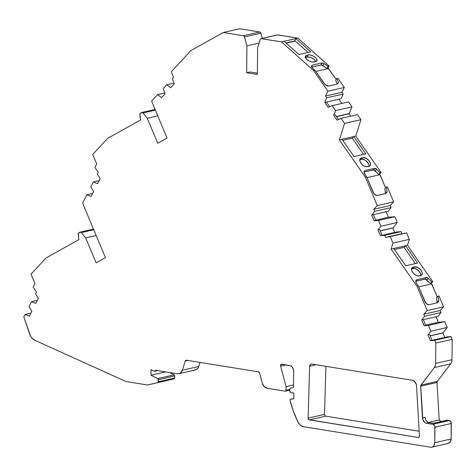 <?xml version="1.0" encoding="UTF-8"?>
<svg xmlns="http://www.w3.org/2000/svg" width="476" height="476" viewBox="0 0 476 476"><rect width="100%" height="100%" fill="white"/><g stroke="black" fill="none" stroke-linecap="round" stroke-linejoin="round"><path stroke-width="0.71" d="M316.118 364.753L309.638 366.234A2.63 2.023 77.1 0 1 311.108 364.063A2.63 2.023 77.1 0 1 311.72 364.045L412.454 380.294A5.26 4.046 77.1 0 1 416.506 385.673L419.451 435.974A1.577 1.214 77.1 0 1 419.457 436.111A1.577 1.214 77.1 0 1 418.577 437.45A1.577 1.214 77.1 0 1 418.208 437.462L418.91 437.301M178.928 373.731L195.309 369.989A6.753 5.194 -102.9 0 0 198.748 366.472L182.367 370.215A6.753 5.194 77.1 0 1 178.928 373.731A6.753 5.194 77.1 0 1 177.358 373.779L155.587 370.268A1.053 0.809 77.1 0 1 155.587 370.304L155.587 370.304A1.053 0.809 77.1 0 1 154.754 371.203L155.587 370.304A1.053 0.809 77.1 0 1 154.754 371.203L153.932 371.072A1.053 0.809 77.1 0 1 153.718 371L151.059 369.673L153.718 371A1.053 0.809 77.1 0 0 153.932 371.072L154.754 371.203L153.932 371.072A1.053 0.809 77.1 0 1 153.718 371L151.059 369.673L150.999 375.219L151.059 369.673L150.999 375.219L165.594 371.881L150.999 375.219L157.752 378.587A1.053 0.809 77.1 0 1 158.353 379.681L174.734 375.939A1.053 0.809 -102.9 0 0 174.133 374.844L157.752 378.587L150.999 375.219L165.594 371.881M401.119 231.622L401.982 233.674L385.602 237.417L384.739 235.364L401.119 231.622L401.982 233.674L401.119 231.622L384.739 235.364L380.443 235.709L396.823 231.961L401.119 231.622L396.823 231.961L401.119 231.622L384.739 235.364L380.443 235.709L396.823 231.961L382.079 235.334L379.652 229.539L378.015 229.914L380.919 226.237L397.299 222.488L393.063 227.861L380.181 230.806L393.063 227.861A2.63 2.023 -102.9 0 0 392.95 228.016L394.8 232.425L392.95 228.016L380.235 230.919M329.672 106.749L326.393 102.048L329.672 106.749L326.393 102.048L324.757 102.423L326.714 97.8L325.489 96.039L327.94 91.219L313.428 70.4L281.471 41.882L260.991 38.651A1.577 1.214 77.1 0 1 261.366 38.639A1.577 1.214 77.1 0 0 260.193 39.466L257.629 47.606L260.193 39.466A1.577 1.214 77.1 0 1 260.997 38.645L260.193 39.466L257.629 47.606L257.349 74.464L246.645 72.733L246.925 45.88L244.539 36.944L260.919 33.201L262.294 38.348L260.747 32.755L259.771 31.993L243.391 35.736A1.577 1.214 77.1 0 1 244.539 36.944L260.919 33.201A1.577 1.214 -102.9 0 0 259.771 31.993L243.391 35.736L223.286 32.493L190.84 50.629L171.265 71.757L173.603 77.344L172.348 78.707L174.198 83.943L170.646 87.78L166.743 84.752L163.203 88.572L165.059 93.808L161.507 97.645L157.604 94.617L151.606 101.085L167.07 138.034L157.734 143.252L147.274 118.268L157.794 115.864L147.274 118.268L142.955 112.961A1.577 1.214 77.1 0 0 141.545 112.58L140.468 113.181A1.577 1.214 77.1 0 0 139.855 114.698L140.527 119.982L139.855 114.698A1.577 1.214 77.1 0 1 140.468 113.181L141.545 112.58A1.577 1.214 77.1 0 1 141.794 112.485A1.577 1.214 77.1 0 1 142.955 112.961L141.896 112.467L139.962 113.788L140.527 119.982L107.624 138.373L92.731 154.45L96.699 163.934L94.897 167.487L98.234 172.282L97.336 174.049L100.15 178.655L97.616 183.647L93.338 181.921L90.809 186.889L93.629 191.489L91.089 196.481L86.811 194.755L82.592 203.056L105.452 257.665L96.116 262.883L85.656 237.899L96.176 235.495L85.656 237.899L81.336 232.591A1.577 1.214 77.1 0 0 79.926 232.211L78.849 232.812A1.577 1.214 77.1 0 0 78.237 234.323L78.909 239.612L78.237 234.323A1.577 1.214 77.1 0 1 78.849 232.812L79.926 232.211A1.577 1.214 77.1 0 1 80.176 232.115A1.577 1.214 77.1 0 1 81.336 232.591L80.277 232.098L78.338 233.418L78.909 239.612L46.005 258.004L31.005 274.194L34.944 283.607L33.112 287.207L36.456 292.002L35.557 293.769L38.372 298.375L35.831 303.367L31.559 301.641L37.39 300.302L31.559 301.641L29.03 306.609L31.85 311.209L29.31 316.201L25.032 314.475L30.863 313.143L25.032 314.475L23.8 316.897L30.518 335.961L31.803 337.841L35.111 340.417A10.52 8.098 77.1 0 1 29.566 333.813L23.8 316.897L29.566 333.813A10.52 8.098 77.1 0 0 35.111 340.417L126.003 381.532L147.209 384.953A1.577 1.214 77.1 0 0 147.572 384.941L174.121 378.89A1.053 0.809 -102.9 0 0 174.71 377.998L158.329 381.74L158.353 379.681L174.734 375.939L174.71 377.998L158.329 381.74A1.053 0.809 77.1 0 1 157.74 382.633L174.121 378.89L174.71 377.998L158.329 381.74L157.996 378.765L150.999 375.219M401.982 233.674L385.602 237.417L406.623 232.865L409.336 239.351L392.956 243.093L390.243 236.608L385.602 237.417L406.623 232.865L385.602 237.417L384.739 235.364L380.443 235.709L378.015 229.914L380.919 226.237L378.509 220.471L394.884 216.723L397.299 222.488L393.063 227.861A2.63 2.023 -102.9 0 0 392.95 228.016L394.8 232.425M382.079 235.334L379.652 229.539L378.015 229.914L380.443 235.709L382.079 235.334L379.652 229.539L378.015 229.914L380.919 226.237L397.299 222.488L393.063 227.861A2.63 2.023 -102.9 0 0 392.95 228.016M99.175 180.582L93.338 181.921L97.616 183.647L100.15 178.655L97.336 174.049L98.234 172.282L94.897 167.487L96.699 163.934L92.731 154.45L107.624 138.373L140.527 119.982L107.624 138.373L92.731 154.45L96.699 163.934L94.897 167.487L98.234 172.282L97.336 174.049L100.15 178.655L97.616 183.647L93.338 181.921L99.175 180.582L93.338 181.921L90.809 186.889L93.629 191.489L91.089 196.481L86.811 194.755L92.647 193.423L86.811 194.755L82.592 203.056L105.452 257.665L96.116 262.883L85.656 237.899L81.336 232.591L93.766 229.747M428.364 422.456L439.211 419.981A7.89 6.069 -102.9 0 0 441.121 421.51L439.211 419.981L428.364 422.456L439.211 419.981L437.01 382.466L437.307 381.383A1.577 1.214 -102.9 0 0 437.01 382.466L420.629 386.209A1.577 1.214 77.1 0 1 420.927 385.126L437.307 381.383L450.689 363.801L451.641 361.933L451.986 359.689L435.605 363.432A6.837 5.26 77.1 0 1 434.308 367.543L450.689 363.801A6.837 5.26 -102.9 0 0 451.986 359.689L452.2 339.34L451.046 336.591L434.671 340.334L430.369 340.679L446.75 336.937L451.046 336.591L446.75 336.937L451.046 336.591L434.671 340.334L430.369 340.679L446.75 336.937L432.006 340.304L429.584 334.509L427.942 334.884L430.845 331.207L428.436 325.441L444.816 321.699L447.226 327.464L430.845 331.207L428.436 325.441L444.816 321.699L447.226 327.464L430.845 331.207L428.436 325.441L424.134 325.786L425.776 325.411L423.348 319.622L438.093 316.248L421.712 319.997L424.616 316.314L440.99 312.565L438.093 316.248L440.99 312.565L438.093 316.248L421.712 319.997L424.616 316.314L423.753 314.261L440.133 310.519L440.99 312.565L424.616 316.314L423.753 314.261L427.186 310.56L443.567 306.812L440.133 310.519L440.99 312.565L424.616 316.314L423.753 314.261L440.133 310.519L440.99 312.565M425.651 325.114L438.366 322.204A2.63 2.023 -102.9 0 0 438.539 322.204L425.663 325.15L438.539 322.204L444.816 321.699L447.226 327.464L442.989 332.831L430.114 335.776L442.989 332.831A2.63 2.023 -102.9 0 0 442.876 332.986L430.161 335.895M380.919 226.237L378.509 220.471L394.884 216.723L397.299 222.488L380.919 226.237L378.509 220.471L374.207 220.816L375.844 220.442L373.422 214.646L388.16 211.279L371.786 215.021L374.683 211.338L391.064 207.595L388.16 211.279L391.064 207.595L388.16 211.279L371.786 215.021L374.683 211.338L373.827 209.285L390.207 205.543L391.064 207.595L374.683 211.338L373.827 209.285L377.254 205.59L393.634 201.848L390.207 205.543L391.064 207.595L374.683 211.338L373.827 209.285L390.207 205.543L391.064 207.595M375.719 220.144L388.44 217.234A2.63 2.023 -102.9 0 0 388.612 217.229L375.737 220.174L388.612 217.229L394.884 216.723L397.299 222.488M338.573 119.524L335.294 114.823L338.573 119.524L335.294 114.823L333.658 115.198L335.622 110.575L332.171 105.63L348.551 101.888L352.002 106.832L335.622 110.575L332.171 105.63L348.551 101.888L352.002 106.832L335.622 110.575L332.171 105.63L328.22 107.392L324.757 102.423L326.714 97.8L343.095 94.058L341.137 98.681L326.393 102.048L341.137 98.681L343.095 94.058L341.137 98.681L324.757 102.423L326.714 97.8L343.095 94.058L341.869 92.296L343.095 94.058L326.714 97.8L325.489 96.039L341.869 92.296L343.095 94.058M257.361 73.185L249.924 71.989L246.645 72.733L249.924 71.989L257.361 73.185L249.924 71.989L246.645 72.733L257.349 74.464L257.629 47.606L257.349 74.464L246.645 72.733L246.925 45.88L244.366 36.503L243.391 35.736L223.286 32.493L190.84 50.629L171.265 71.757L173.603 77.344L172.348 78.707L174.198 83.943L170.646 87.78L166.743 84.752L173.907 83.116L166.743 84.752L163.203 88.572L165.059 93.808L161.507 97.645L157.604 94.617L164.767 92.981L157.604 94.617L151.606 101.085L167.07 138.034L157.734 143.252L147.274 118.268L142.955 112.961L155.39 110.123M332.171 105.63L328.22 107.392L332.171 105.63L348.551 101.888L352.002 106.832L349.14 113.574L336.449 116.477L349.14 113.574A2.63 2.023 -102.9 0 0 349.069 113.764L336.556 116.626M425.663 325.15L438.539 322.204A2.63 2.023 -102.9 0 1 438.366 322.204L436.07 316.713L438.366 322.204A2.63 2.023 -102.9 0 0 438.539 322.204L444.816 321.699L428.436 325.441L424.134 325.786L425.776 325.411L423.348 319.622L421.712 319.997L424.616 316.314M375.737 220.174L388.612 217.229A2.63 2.023 -102.9 0 1 388.44 217.234L386.137 211.743L388.44 217.234A2.63 2.023 -102.9 0 0 388.612 217.229L394.884 216.723L378.509 220.471L374.207 220.816L375.844 220.442L373.422 214.646L371.786 215.021L374.683 211.338M341.857 103.417L338.906 99.186M444.727 337.395L442.876 332.986A2.63 2.023 -102.9 0 1 442.989 332.831L430.114 335.776M350.758 116.192L349.069 113.764A2.63 2.023 -102.9 0 1 349.14 113.574L336.449 116.477M169.438 372.5L174.133 374.844L169.438 372.5L174.133 374.844L157.752 378.587A1.053 0.809 77.1 0 1 158.353 379.681L174.734 375.939L174.71 377.998L174.567 375.284L174.133 374.844L157.752 378.587M289.795 389.428L286.076 390.278A1.053 0.809 77.1 0 1 285.243 391.177L286.011 390.665L286.112 386.661L280.632 366.133L285.975 364.913L280.632 366.133A1.577 1.214 77.1 0 1 281.447 364.253A1.577 1.214 77.1 0 1 281.81 364.241L289.634 365.503A5.26 4.046 77.1 0 1 293.698 371.334L293.525 387.583L290.729 388.071A1.577 1.214 77.1 0 0 289.795 389.422L289.783 390.873L289.795 389.422L286.076 390.278L289.795 389.428A1.577 1.214 77.1 0 1 290.675 388.083A1.577 1.214 77.1 0 1 290.729 388.071L289.866 388.934L289.783 390.873A1.577 1.214 77.1 0 0 290.997 392.623L293.882 393.087L290.997 392.623A1.577 1.214 77.1 0 1 289.783 390.873L290.527 392.432L293.882 393.087L293.823 398.769L290.104 399.418L293.823 398.567L290.104 399.418L290.092 400.453L293.531 411.603L298.071 422.236A87.126 67.039 77.1 0 1 290.092 400.453L290.104 399.418L293.823 398.567M406.623 232.865L409.336 239.351L407.456 245.307L391.076 249.055L392.956 243.093L390.243 236.608L406.623 232.865L409.336 239.351L392.956 243.093L390.243 236.608M432.684 423.45L447.232 420.237A2.63 2.023 -102.9 0 0 446.619 420.254L432.857 423.396A2.63 2.023 77.1 0 1 433.469 423.378L447.232 420.237L449.29 420.564L432.91 424.312L426.538 423.283L429.162 422.682L433.469 423.378L447.232 420.237L449.29 420.564L432.91 424.312A2.63 2.023 77.1 0 1 434.939 427.222L451.319 423.479A2.63 2.023 -102.9 0 0 449.29 420.564L432.91 424.312L426.538 423.283A5.26 4.046 77.1 0 1 422.486 417.904L425.11 417.309L425.496 419.207M394.455 249.537L404.017 247.347L415.328 263.579L404.017 247.347L394.455 249.537L404.017 247.347L405.493 245.759L393.7 248.454L405.76 265.763L417.553 263.067L405.493 245.759L417.553 263.067L405.76 265.763L417.553 263.067L405.493 245.759L391.076 249.055L392.956 243.093L409.336 239.351L407.456 245.307L405.493 245.759L404.017 247.347L405.493 245.759L407.456 245.307L432.773 281.631L431.786 281.857L430.387 283.553L425.419 279.103L415.792 281.209L425.014 279.103L426.49 277.514L416.982 279.686L415.816 280.941L416.982 279.686L416.155 280.162L415.976 282.274L416.661 283.583A4.207 2.38 -137.2 0 1 416.191 280.12A4.207 2.38 -137.2 0 1 416.982 279.686L415.816 280.941M195.327 369.983L196.778 369.322L197.956 368.115L198.748 366.472L182.367 370.215L185.253 361.058L187.871 360.457L185.253 361.058A1.577 1.214 77.1 0 1 186.056 360.237A1.577 1.214 77.1 0 1 186.425 360.225L258.42 371.839A1.577 1.214 77.1 0 1 259.569 373.047L262.24 383.031A6.854 5.272 77.1 0 0 267.232 388.273L285.243 391.177L267.232 388.273A6.854 5.272 77.1 0 1 262.24 383.031L264.168 386.56L267.232 388.273L285.243 391.177A1.053 0.809 77.1 0 0 286.076 390.278L286.112 386.661L280.632 366.133L281.239 364.324L290.437 365.735L291.913 366.746L293.032 368.353L293.698 371.334L293.525 387.583L290.681 388.083M420.629 275.913L420.748 274.503L420.177 272.825L417.398 269.696L414.745 268.452L411.514 268.809A5.522 3.124 42.8 0 1 411.562 268.797A5.522 3.124 42.8 0 0 411.514 268.809M418.696 286.844L431.744 283.863L437.26 297.042L431.744 283.863L418.696 286.844L431.744 283.863L431.369 283.333L430.387 283.553L426.758 279.983L428.233 278.395L426.758 279.983L428.233 278.395L426.835 280.09L430.387 283.553L431.369 283.333L432.773 281.631L407.456 245.307L409.336 239.351M368.93 166.719L369.049 165.309L368.472 163.631L365.699 160.501L363.039 159.258L359.808 159.615A5.522 3.124 42.8 0 1 359.856 159.603A5.522 3.124 42.8 0 0 359.808 159.615M366.996 177.649L380.038 174.668L385.554 187.847L380.038 174.668L366.996 177.649L380.038 174.668L379.669 174.139L378.688 174.359L373.719 169.908L364.092 172.014L373.309 169.908L374.785 168.32L365.282 170.491L364.116 171.747L365.282 170.491L364.449 170.967L364.098 171.878L364.955 174.389A4.207 2.38 -137.2 0 1 364.491 170.926A4.207 2.38 -137.2 0 1 365.282 170.491L364.116 171.747M364.092 172.014L373.309 169.908A1.577 0.892 42.8 0 1 375.058 170.789L376.534 169.2L375.058 170.789A1.577 0.892 42.8 0 0 373.309 169.908L374.785 168.32A1.577 0.892 -137.2 0 1 376.534 169.2L374.785 168.32L365.282 170.491L374.785 168.32A1.577 0.892 -137.2 0 1 376.534 169.2L375.136 170.896L378.688 174.359L375.136 170.896M385.554 187.847L379.669 174.139L381.068 172.437L355.756 136.112L360.945 119.666L357.458 114.662L360.945 119.666L344.565 123.409L341.078 118.405L357.458 114.662L341.078 118.405L337.121 120.166L333.658 115.198L335.622 110.575L352.002 106.832L349.14 113.574A2.63 2.023 -102.9 0 0 349.069 113.764M363.622 154.385L352.317 138.153L363.622 154.385L352.317 138.153L342.75 140.343L352.317 138.153L353.793 136.564L365.854 153.873L354.061 156.568L341.994 139.26L353.793 136.564L365.854 153.873L354.061 156.568L341.994 139.26L339.376 139.861L344.565 123.409L341.078 118.405L337.121 120.166L333.658 115.198L335.622 110.575M315.885 61.571A5.522 2.594 26.9 0 0 312.25 58.12A5.522 2.594 26.9 0 0 307.24 57.055A5.522 2.594 26.9 0 1 312.25 58.12A5.522 2.594 26.9 0 1 315.885 61.571L314.392 59.583L310.763 57.471L307.984 56.965L305.003 57.644M315.683 71.459L328.523 68.52L336.24 79.599L328.523 68.52L315.683 71.459L328.523 68.52L328.065 68.116L327.083 68.336L321.342 65.016L311.72 67.134L320.919 65.033L321.972 62.963L312.464 65.135L311.584 66.86L312.464 65.135L311.679 65.557L311.441 66.295L312.673 68.258A4.207 1.975 -153.1 0 1 311.542 65.753A4.207 1.975 -153.1 0 1 312.464 65.135L311.584 66.86M308.055 52.461L295.304 41.079L308.055 52.461L295.304 41.079L285.975 42.965L294.668 40.978L295.888 38.586L310.745 51.842L298.952 54.544L310.745 51.842L295.888 38.586L284.095 41.281L298.952 54.544L310.745 51.842L295.888 38.586L297.851 38.134L277.746 34.891A1.577 1.214 -102.9 0 0 277.377 34.903L260.997 38.645M311.72 67.134L320.919 65.033A1.577 0.744 26.9 0 1 322.841 65.652L323.894 63.582L322.841 65.652A1.577 0.744 26.9 0 0 320.919 65.033L321.972 62.963A1.577 0.744 -153.1 0 1 323.894 63.582L321.972 62.963L312.464 65.135L321.972 62.963A1.577 0.744 -153.1 0 1 323.894 63.582L322.936 65.736L327.083 68.336L322.936 65.736M337.151 84.02L335.764 80.545L336.853 78.397L337.835 78.177L344.315 87.477L341.869 92.296L325.489 96.039L327.94 91.219L344.315 87.477L341.869 92.296L325.489 96.039L327.94 91.219L344.315 87.477L337.835 78.177L336.853 78.397L335.764 80.545L337.151 84.02L335.764 80.545L336.853 78.397L337.835 78.177L344.315 87.477L341.869 92.296M437.194 302.849L436.516 297.839L438.045 296.191L439.027 295.971L443.567 306.812L440.133 310.519L423.753 314.261L427.186 310.56L443.567 306.812L439.027 295.971L438.045 296.191L436.516 297.839L437.295 302.272L438.818 300.624L438.325 301.826M385.495 193.655L384.816 188.645L386.339 186.997L387.321 186.776L393.634 201.848L390.207 205.543L373.827 209.285L377.254 205.59L393.634 201.848L387.321 186.776L386.339 186.997L384.816 188.645L385.59 193.077L387.119 191.429L386.601 192.655M286.076 390.278L286.112 386.661L293.555 384.965M431.833 447.184L448.213 443.442A5.26 4.046 -102.9 0 0 451.159 438.973L434.778 442.722A5.26 4.046 77.1 0 1 430.607 447.22L303.468 426.71A8.419 6.474 77.1 0 1 298.071 422.236L300.404 425.264L303.468 426.71L430.607 447.22L432.184 447.083L433.535 446.179L434.445 444.643L434.778 442.722A5.26 4.046 77.1 0 1 431.833 447.184A5.26 4.046 77.1 0 1 430.607 447.22L303.468 426.71A8.419 6.474 77.1 0 1 298.071 422.236A87.126 67.039 77.1 0 1 290.092 400.453L290.104 399.418L293.823 398.769L290.104 399.418M448.565 443.334L450.433 441.734L451.159 438.973L434.778 442.722L434.79 426.21L434.356 425.3L432.91 424.312L426.538 423.283L429.162 422.682L433.469 423.378L429.162 422.682L427.674 422.093L426.395 420.879M426.538 423.283A5.26 4.046 77.1 0 1 422.486 417.904L425.11 417.309A5.26 4.046 77.1 0 0 429.162 422.682L426.538 423.283L425.05 422.694L422.878 419.808L420.689 385.62L434.308 367.543L450.689 363.801A6.837 5.26 -102.9 0 0 451.986 359.689L435.605 363.432L435.82 343.089L434.671 340.334L451.046 336.591L452.2 339.34L435.82 343.089L434.671 340.334L430.369 340.679L427.942 334.884L430.845 331.207L447.226 327.464L442.989 332.831A2.63 2.023 -102.9 0 0 442.876 332.986M438.152 302.004L436.242 303.039L429.037 304.682L436.242 303.039L438.479 301.647L436.242 303.039L429.037 304.682C427.347 304.795 425.919 303.664 424.747 301.302L426.692 303.944L429.037 304.682L426.692 303.944L425.586 302.784L418.339 285.987L416.661 283.583A4.207 2.38 -137.2 0 1 416.982 279.686L426.49 277.514A1.577 0.892 -137.2 0 1 428.233 278.395L426.49 277.514L416.982 279.686M437.295 302.272L438.818 300.624L438.045 296.191L436.516 297.839L437.295 302.272L438.818 300.624L438.045 296.191L439.027 295.971L443.567 306.812L440.133 310.519M411.562 268.797L413.031 267.209L411.562 268.797L413.031 267.209L414.673 266.834A5.522 3.124 -137.2 0 1 420.516 269.594A5.522 3.124 -137.2 0 1 421.742 274.914A5.522 3.124 -137.2 0 1 420.707 275.491L419.064 275.866A5.522 3.124 -137.2 0 1 413.222 273.099A5.522 3.124 -137.2 0 1 411.996 267.78A5.522 3.124 -137.2 0 1 413.031 267.209L414.673 266.834A5.522 3.124 -137.2 0 1 421.129 270.374A5.522 3.124 -137.2 0 1 420.707 275.491L419.064 275.866A5.522 3.124 -137.2 0 1 412.609 272.32A5.522 3.124 -137.2 0 1 413.031 267.209L411.633 268.375L411.716 270.606L413.263 273.153L415.75 275.152L418.339 275.931L420.707 275.491L422.105 274.325L422.224 272.909L421.129 270.374L417.987 267.548L414.673 266.834L413.198 268.422L414.673 266.834L413.198 268.422L411.562 268.797L413.198 268.422A5.522 3.124 42.8 0 1 418.362 270.487A5.522 3.124 42.8 0 1 420.748 275.479A5.522 3.124 42.8 0 0 418.362 270.487A5.522 3.124 42.8 0 0 413.198 268.422M437.26 297.042L431.369 283.333L432.773 281.631L431.786 281.857L428.233 278.395L426.835 280.09M431.786 281.857L430.387 283.553L431.369 283.333L432.773 281.631L431.786 281.857L428.233 278.395L426.758 279.983A1.577 0.892 42.8 0 0 425.014 279.103L426.49 277.514A1.577 0.892 -137.2 0 1 428.233 278.395L431.786 281.857L430.387 283.553M386.452 192.81L384.537 193.845L377.331 195.493L384.537 193.845L386.78 192.453L384.537 193.845L377.331 195.493C375.647 195.6 374.219 194.47 373.047 192.108L374.993 194.749L377.331 195.493L376.201 195.416L373.88 193.589L366.633 176.792L364.955 174.389A4.207 2.38 -137.2 0 1 365.282 170.491M385.59 193.077L387.119 191.429L386.339 186.997L384.816 188.645L385.59 193.077L387.119 191.429L386.339 186.997L387.321 186.776L393.634 201.848L390.207 205.543M359.856 159.603L361.332 158.014L359.856 159.603L361.332 158.014L362.968 157.639A5.522 3.124 -137.2 0 1 368.817 160.4A5.522 3.124 -137.2 0 1 370.036 165.719A5.522 3.124 -137.2 0 1 369.001 166.297L367.365 166.671A5.522 3.124 -137.2 0 1 361.516 163.905A5.522 3.124 -137.2 0 1 360.296 158.585A5.522 3.124 -137.2 0 1 361.332 158.014L362.968 157.639A5.522 3.124 -137.2 0 1 369.424 161.18A5.522 3.124 -137.2 0 1 369.001 166.297L367.365 166.671A5.522 3.124 -137.2 0 1 360.909 163.125A5.522 3.124 -137.2 0 1 361.332 158.014L359.927 159.18L360.017 161.412L361.564 163.958L364.051 165.957L366.633 166.737L369.001 166.297L370.09 165.666L370.524 163.72L369.424 161.18L366.288 158.353L362.968 157.639L361.498 159.228L362.968 157.639L361.498 159.228L359.856 159.603L361.498 159.228A5.522 3.124 42.8 0 1 366.663 161.293A5.522 3.124 42.8 0 1 369.049 166.285A5.522 3.124 42.8 0 0 366.663 161.293A5.522 3.124 42.8 0 0 361.498 159.228M380.038 174.668L379.669 174.139L381.068 172.437L380.086 172.663L378.688 174.359L379.669 174.139L381.068 172.437L355.756 136.112L360.945 119.666L344.565 123.409L341.078 118.405L337.121 120.166L333.658 115.198L335.294 114.823L333.658 115.198M378.688 174.359L380.086 172.663L381.068 172.437L380.086 172.663L376.534 169.2L380.086 172.663L378.688 174.359L379.669 174.139M342.75 140.343L352.317 138.153L353.793 136.564L355.756 136.112L360.945 119.666L344.565 123.409L339.376 139.861L355.756 136.112L381.068 172.437M338.293 82.985L338.382 82.229L337.633 83.699L338.382 82.229L338.198 83.133L336.104 84.407L328.898 86.055C327.161 86.198 325.495 85.264 323.894 83.24L326.346 85.478L328.898 86.055L327.714 86.025L325.007 84.502L314.737 70.103L312.673 68.258A4.207 1.975 -153.1 0 1 312.464 65.135M337.633 83.699L338.382 82.229L336.853 78.397L338.382 82.229L338.198 83.133L336.104 84.407L338.198 83.133M305.604 57.429A5.522 2.594 26.9 0 0 305.437 57.471L306.931 59.458L309.573 61.166L311.548 61.868L314.083 61.987A5.522 2.594 -153.1 0 1 307.984 60.273A5.522 2.594 -153.1 0 1 305.443 56.168A5.522 2.594 -153.1 0 1 306.657 55.359L305.604 57.429A5.522 2.594 26.9 0 0 305.437 57.471L305.622 55.912L306.657 55.359L305.604 57.429L307.24 57.055L308.293 54.984A5.522 2.594 -153.1 0 1 314.392 56.698A5.522 2.594 -153.1 0 1 316.933 60.803A5.522 2.594 -153.1 0 1 315.719 61.612L314.083 61.987A5.522 2.594 -153.1 0 1 306.931 59.458A5.522 2.594 -153.1 0 1 306.657 55.359L308.293 54.984A5.522 2.594 -153.1 0 1 315.445 57.513A5.522 2.594 -153.1 0 1 315.719 61.612L314.083 61.987L316.754 61.059L316.933 59.488L316.106 58.173L313.761 56.305L310.828 55.103L309.037 54.895L308.293 54.984L307.24 57.055L305.604 57.429L306.657 55.359L308.293 54.984L307.24 57.055M286.201 43.161L295.304 41.079L294.668 40.978L295.888 38.586L297.851 38.134L277.371 34.903M336.24 79.599L328.065 68.116L329.029 65.962L328.047 66.188L327.083 68.336L328.065 68.116L329.029 65.962L297.851 38.134L277.746 34.891A1.577 1.214 -102.9 0 0 277.038 35.051M329.029 65.962L328.047 66.188L323.894 63.582L328.047 66.188L327.083 68.336L328.065 68.116L329.029 65.962L297.851 38.134L329.029 65.962L328.047 66.188L327.083 68.336M344.315 87.477L327.94 91.219L313.428 70.4L281.471 41.882L261.366 38.639L277.746 34.891M257.361 72.864L256.528 73.054M243.391 35.736L223.286 32.493L239.666 28.75L259.771 31.993L239.666 28.75L237.697 29.197L239.666 28.75L259.771 31.993L243.391 35.736A1.577 1.214 77.1 0 1 244.539 36.944L260.919 33.201A1.577 1.214 -102.9 0 0 259.771 31.993M419.178 431.232L325.709 416.155L419.178 431.232L325.709 416.155L309.329 419.897A1.577 1.214 77.1 0 1 308.109 418.112L324.489 414.37A1.577 1.214 -102.9 0 0 325.709 416.155L324.828 415.542L324.489 414.37L325.905 366.336L324.489 414.37A1.577 1.214 -102.9 0 0 325.709 416.155L309.329 419.897L418.208 437.462L419.082 437.147L419.457 436.111A1.577 1.214 77.1 0 1 418.208 437.462L308.853 419.701L308.109 418.112L324.489 414.37L325.905 366.336M193.738 370.03A6.753 5.194 -102.9 0 0 198.748 366.472L200.027 362.42L198.748 366.472L182.367 370.215L185.253 361.058L186.425 360.225L258.42 371.839L259.569 373.047L262.24 383.031L259.569 373.047A1.577 1.214 77.1 0 0 258.42 371.839L186.425 360.225A1.577 1.214 77.1 0 0 185.253 361.058L187.871 360.457M446.988 443.477A5.26 4.046 -102.9 0 0 451.159 438.973L451.171 422.468L450.076 420.891L446.44 420.302M432.91 424.312A2.63 2.023 77.1 0 1 434.939 427.222L451.319 423.479L451.159 438.973L434.778 442.722L434.939 427.222L451.319 423.479A2.63 2.023 -102.9 0 0 449.29 420.564M441.121 421.51A7.89 6.069 -102.9 0 1 439.211 419.981L437.01 382.466L420.629 386.209A1.577 1.214 77.1 0 1 420.927 385.126L437.307 381.383L450.689 363.801L434.308 367.543L435.26 365.675L435.605 363.432L435.82 343.089L434.671 340.334M451.046 336.591L452.2 339.34L435.82 343.089L452.2 339.34L451.986 359.689L435.605 363.432A6.837 5.26 77.1 0 1 434.308 367.543L420.927 385.126L437.307 381.383A1.577 1.214 -102.9 0 0 437.01 382.466L420.629 386.209L422.486 417.904L425.11 417.309A5.26 4.046 77.1 0 0 429.162 422.682M432.006 340.304L429.584 334.509L427.942 334.884L430.369 340.679L432.006 340.304L429.584 334.509L427.942 334.884L430.845 331.207M428.436 325.441L424.134 325.786L421.712 319.997L424.134 325.786L425.776 325.411L423.348 319.622M423.753 314.261L427.186 310.56L417.024 286.29L418.339 285.987L416.661 283.583L418.339 285.987L424.747 301.302L418.339 285.987L417.024 286.29L391.076 249.055L392.956 243.093M438.479 301.647L438.818 300.624L438.479 301.647M393.7 248.454L405.76 265.763L393.7 248.454L391.076 249.055L417.024 286.29L418.339 285.987M378.509 220.471L374.207 220.816L371.786 215.021L374.207 220.816L375.844 220.442L373.422 214.646M373.827 209.285L377.254 205.59L365.324 177.096L366.633 176.792L364.955 174.389L366.633 176.792L373.047 192.108L366.633 176.792L365.324 177.096L339.376 139.861L341.994 139.26L354.061 156.568L365.854 153.873L353.793 136.564L341.994 139.26M386.78 192.453L387.119 191.429L386.78 192.453M327.94 91.219L313.428 70.4L314.737 70.103L312.673 68.258L314.737 70.103L323.894 83.24L314.737 70.103L313.428 70.4L314.737 70.103M328.898 86.055L336.104 84.407L328.898 86.055M313.428 70.4L281.471 41.882L284.095 41.281L298.952 54.544L284.095 41.281L295.888 38.586L284.095 41.281M246.645 72.733L246.925 45.88L259.045 43.108M225.904 31.898L237.697 29.197L225.904 31.898M325.709 416.155L309.329 419.897A1.577 1.214 77.1 0 1 308.109 418.112L309.638 366.234L308.109 418.112L324.489 414.37M37.39 300.302L31.559 301.641L35.831 303.367L38.372 298.375L35.557 293.769L36.456 292.002L33.112 287.207L34.944 283.607L31.005 274.194L46.005 258.004L78.909 239.612L46.005 258.004L31.005 274.194L34.944 283.607L33.112 287.207L36.456 292.002L35.557 293.769L38.372 298.375L35.831 303.367L31.559 301.641L29.03 306.609L31.85 311.209L29.31 316.201L25.032 314.475L23.8 316.897L25.032 314.475L30.863 313.143M158.329 381.74A1.053 0.809 77.1 0 1 157.74 382.633L147.572 384.941A1.577 1.214 77.1 0 1 147.209 384.953L126.003 381.532L35.111 340.417L126.003 381.532L147.209 384.953A1.577 1.214 77.1 0 0 147.572 384.941L157.972 382.525L158.353 379.681M155.587 370.304A1.053 0.809 77.1 0 0 155.587 370.268L177.358 373.779L178.946 373.725L180.398 373.065L182.367 370.215A6.753 5.194 77.1 0 1 177.358 373.779L155.587 370.268A1.053 0.809 77.1 0 1 155.587 370.304L155.682 370.28M293.882 393.087L293.823 398.769L293.882 393.087M443.567 306.812L427.186 310.56L417.024 286.29L391.076 249.055M393.634 201.848L377.254 205.59L365.324 177.096L339.376 139.861L344.565 123.409M324.757 102.423L328.22 107.392L324.757 102.423L326.393 102.048M309.638 366.234L310.275 364.551L311.72 364.045L412.454 380.294L413.942 380.889L416.119 383.769L416.506 385.673L419.451 435.974A1.577 1.214 77.1 0 1 419.457 436.111A1.577 1.214 77.1 0 0 419.451 435.974L416.506 385.673A5.26 4.046 77.1 0 0 412.454 380.294L311.72 364.045A2.63 2.023 77.1 0 0 309.638 366.234L308.109 418.112M380.181 230.806L393.063 227.861M31.559 301.641L29.03 306.609L31.85 311.209L29.31 316.201L25.032 314.475M438.539 322.204L444.816 321.699M388.612 217.229L394.884 216.723M223.286 32.493L190.84 50.629L171.265 71.757L173.603 77.344L172.348 78.707L174.198 83.943L170.646 87.78L166.743 84.752L173.907 83.116M166.743 84.752L163.203 88.572L165.059 93.808L161.507 97.645L157.604 94.617L164.767 92.981M93.338 181.921L90.809 186.889L93.629 191.489L91.089 196.481L86.811 194.755L92.647 193.423M447.226 327.464L442.989 332.831M385.602 237.417L384.739 235.364M352.002 106.832L349.14 113.574M438.366 322.204L436.07 316.713M388.44 217.234L386.137 211.743M174.734 375.939A1.053 0.809 -102.9 0 0 174.133 374.844M447.232 420.237A2.63 2.023 -102.9 0 0 446.054 420.504M426.758 279.983A1.577 0.892 42.8 0 0 425.014 279.103L415.792 281.209M431.744 283.863L431.369 283.333M415.328 263.579L404.017 247.347M375.058 170.789L376.534 169.2L380.086 172.663M360.945 119.666L357.458 114.662L341.078 118.405M326.714 97.8L325.489 96.039M328.523 68.52L328.065 68.116M322.841 65.652L323.894 63.582L328.047 66.188M295.304 41.079L285.975 42.965M174.121 378.89L157.74 382.633L174.121 378.89A1.053 0.809 -102.9 0 0 174.71 377.998M285.975 364.913L280.632 366.133A1.577 1.214 77.1 0 1 281.81 364.241L289.634 365.503A5.26 4.046 77.1 0 1 293.698 371.334L293.525 387.583L290.729 388.071M438.818 300.624L438.045 296.191M413.031 267.209L414.673 266.834M425.014 279.103L426.49 277.514M387.119 191.429L386.339 186.997M361.332 158.014L362.968 157.639M373.309 169.908L374.785 168.32M352.317 138.153L353.793 136.564L355.756 136.112M338.382 82.229L336.853 78.397M306.657 55.359L308.293 54.984M320.919 65.033L321.972 62.963M294.668 40.978L295.888 38.586L297.851 38.134M157.794 115.864L147.274 118.268L142.955 112.961M96.176 235.495L85.656 237.899L81.336 232.591M262.294 38.348L260.919 33.201M198.748 366.472L200.027 362.42M451.159 438.973L451.319 423.479M439.211 419.981L437.01 382.466M437.307 381.383L450.689 363.801M451.986 359.689L452.2 339.34M432.773 281.631L407.456 245.307M182.367 370.215L185.253 361.058M286.112 386.661L280.632 366.133M434.778 442.722L434.939 427.222M422.486 417.904L420.629 386.209M420.927 385.126L434.308 367.543M435.605 363.432L435.82 343.089M430.369 340.679L427.942 334.884M424.134 325.786L421.712 319.997M427.186 310.56L417.024 286.29M380.443 235.709L378.015 229.914M374.207 220.816L371.786 215.021M377.254 205.59L365.324 177.096L366.633 176.792M365.324 177.096L339.376 139.861M281.471 41.882L261.366 38.639M246.925 45.88L244.539 36.944M157.604 94.617L151.606 101.085L167.07 138.034L157.734 143.252L147.274 118.268M86.811 194.755L82.592 203.056L105.452 257.665L96.116 262.883L85.656 237.899M309.329 419.897L418.208 437.462M155.009 371.197L157.627 370.596M141.806 112.479L155.105 109.438M80.188 232.109L93.486 229.069M285.499 391.171L289.789 390.189"/></g></svg>
